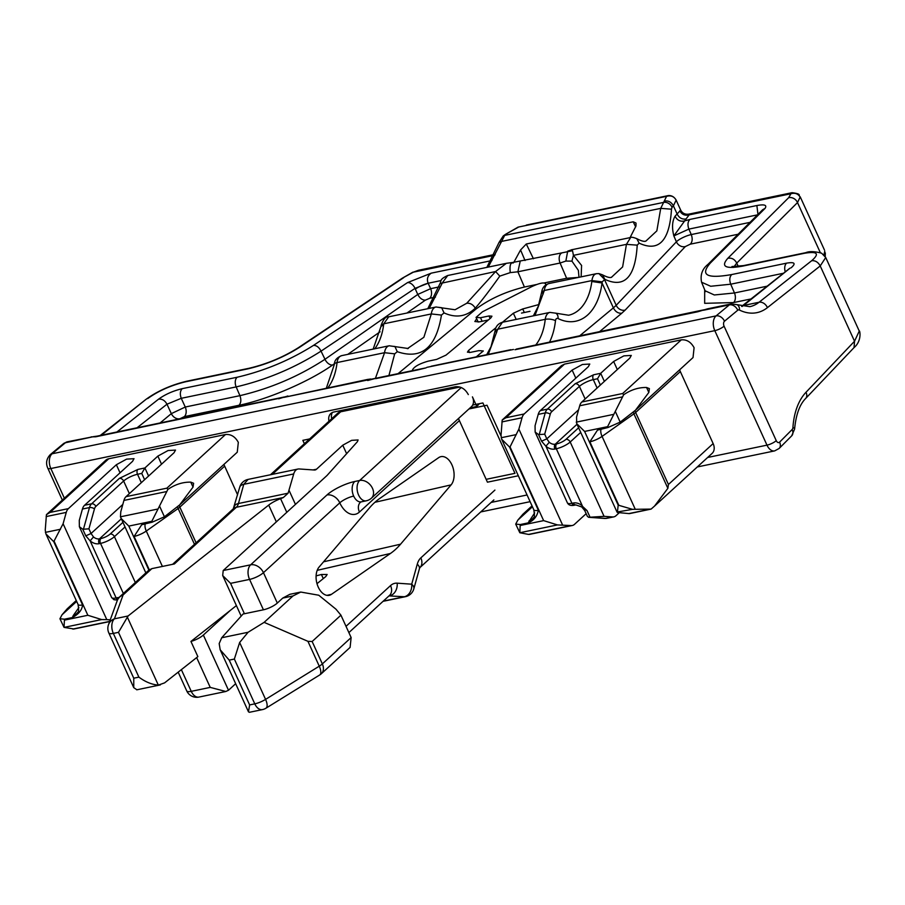<?xml version="1.0" encoding="UTF-8"?>
<svg xmlns="http://www.w3.org/2000/svg" width="905" height="905" viewBox="0 0 905 905"><rect width="100%" height="100%" fill="white"/><g stroke="black" fill="none" stroke-linecap="round" stroke-linejoin="round"><path stroke-width="1.36" d="M476.256 356.875L483.327 350.959L478.858 350.631L470.419 352.384L467.444 352.169L468.53 350.45L495.963 327.667M502.49 322.248L513.361 313.221L522.717 308.956L538.882 304.544M545.523 283.536L545.692 284.996M545.591 283.763C544.12 282.111 539.516 283.061 531.755 286.636L482.422 311.829L476.053 317.395L480.521 317.723L488.96 315.969L491.935 316.184L490.849 317.904L446.018 355.122L436.651 359.398L428.212 361.152C419.501 363.652 414.264 366.57 412.476 369.907L412.544 370.631M468.903 408.981L487.014 405.225L501.008 435.916M518.316 475.77L487.444 482.184L459.378 420.599A10.962 8.088 47.5 0 1 458.609 418.404M262.699 709.543A10.962 6.765 -101.7 0 1 262.461 709.599A10.962 6.765 -101.7 0 1 254.78 703.852L234.361 659.066L229.225 660.13L220.186 649.779L219.18 643.568L221.702 637.754L243.094 613.975A10.962 2.975 -24.5 0 0 244.429 613.748L263.423 609.8A10.962 2.975 -24.5 0 0 277.315 603.069L282.756 598.081L289.917 594.302L300.765 592.051L318.764 595.23L335.97 609.189L340.936 615.174L351.14 637.561L322.35 663.908L312.146 641.509L307.926 641.317L319.261 666.182A10.962 4.48 58.3 0 1 319.68 674.983A10.962 10.962 0 0 0 321.309 673.75A10.962 8.088 -132.5 0 0 322.35 663.908A10.962 2.975 -24.5 0 1 319.261 666.182L265.572 699.384L239.644 642.482L248.094 632.267L264.136 622.357L292.982 595.954L300.765 592.051M331.49 594.314L390.428 553.475A106.937 66.031 78.3 0 0 400.576 544.188L451.097 484.876A15.623 9.638 78.3 0 0 451.912 464.819A15.623 9.638 78.3 0 0 441.097 456.618A15.623 9.638 78.3 0 0 438.687 457.636L379.749 498.474A106.937 66.031 78.3 0 0 369.602 507.762L319.08 567.073A15.623 9.638 78.3 0 0 317.565 585.422A15.623 9.638 78.3 0 0 329.341 595.286A15.623 9.638 78.3 0 0 331.49 594.314L326.977 595.354M459.91 387.035L340.665 411.798A10.962 8.088 -132.5 0 0 337.633 413.314L270.493 474.752M470.136 407.85L476.811 406.469L479.401 403.675M321.309 673.75L350.099 647.403L351.14 637.561M316.999 583.68L325.721 576.632L327.158 574.483L321.411 574.494L316.094 575.897M235.651 683.705L228.501 690.255L225.831 691.488L210.232 687.393L191.249 691.341L181.362 669.655M136.893 689.768L133.759 687.664L133.759 678.207L138.895 677.132C145.32 681.906 151.802 684.565 158.33 685.108L164.586 682.879L197.867 656.634L190.944 641.441L230.277 610.423L203.353 635.061A10.962 2.975 155.5 0 1 190.944 641.441M151.882 568.623L123.091 594.97A10.962 8.088 -132.5 0 0 120.071 596.486L148.861 570.139L151.882 568.623L174.394 563.951L236.296 507.298A10.962 8.088 -132.5 0 0 233.275 508.814L172.617 564.313M244.429 613.748L230.571 583.352L222.687 575.546L223.207 570.523L326.988 475.521L357.385 441.719L358.097 439.954L351.626 440.35L342.757 445.203L316.524 469.209A7.308 4.514 -101.7 0 1 315.098 469.967A7.308 4.514 -101.7 0 1 314.318 470.012L299.159 468.96A10.962 6.765 -101.7 0 0 297.994 469.039L248.049 479.412A10.962 10.962 0 0 0 239.723 487.207L233.275 508.814M476.811 406.469L472.433 396.865A10.962 8.088 47.5 0 1 471.392 406.707L371.446 498.157A10.962 8.088 47.5 0 0 372.487 488.327A10.962 8.088 47.5 0 0 359.67 480.476L354.749 481.505A21.912 5.939 155.5 0 0 326.965 494.978L250.64 564.822A10.962 6.765 78.3 0 0 248.615 576.757A10.962 6.765 78.3 0 0 249.565 579.415A10.962 2.975 -24.5 0 0 263.457 572.673A10.962 8.088 -132.5 0 0 250.64 564.822L223.207 570.523M264.136 622.357L307.926 641.317M312.146 641.509L340.936 615.174M234.361 659.066L239.644 642.482M297.994 469.039A10.962 6.765 -101.7 0 0 293.706 473.949L288.095 493.202L283.356 497.524A10.962 2.975 155.5 0 1 280.584 498.678A14.616 3.959 -24.5 0 0 268.706 505.081L128.08 615.988L114.426 618.816L123.091 594.97A10.962 10.193 20 0 0 117.164 600.818L108.498 624.676A10.962 10.193 20 0 1 114.426 618.816A10.962 6.765 -101.7 0 0 113.34 633.409A10.962 2.975 -24.5 0 1 108.826 632.968L133.759 687.664M230.277 610.423L236.397 605.592M138.895 677.132L118.487 632.335L128.08 615.988M265.991 708.185A10.962 4.48 58.3 0 0 265.572 699.384A10.962 2.975 -24.5 0 1 254.78 703.852L249.633 704.927L248.468 711.839L249.395 712.303L262.461 709.599A10.962 10.962 0 0 0 265.991 708.185L319.68 674.983M488.259 267.088L501.596 241.409L499.051 242.404L503.259 235.934A7.308 4.593 55 0 1 504.651 235.402L501.596 241.409L660.718 208.365L671.487 209.191C669.564 240.956 658.772 252.28 639.122 243.14L636.792 238.66C641.306 241.035 644.349 241.827 645.921 241.058L656.849 230.866L660.718 208.365L666.566 196.34L517.92 227.166M666.566 196.34L667.483 196.125L666.318 196.057M664.451 201.068C668.354 200.424 671.34 202.019 673.411 205.854L676.114 200.141C674.236 196.69 671.363 195.356 667.483 196.125M676.114 200.141L676.069 199.971C672.867 194.575 668.195 195.514 667.211 195.808L526.371 225.062M518.633 227.065L505.601 234.282L518.056 227.155M507.004 233.762L504.651 235.402L663.082 202.505A7.308 6.165 43.5 0 1 672.053 207.29L673.411 205.854L677.178 214.123C679.214 217.969 682.178 219.576 686.069 218.953L673.84 235.911L688.886 229.101L691.262 234.565A10.962 2.647 -23.5 0 0 676.397 241.805L616.203 305.302L604.28 279.113L598.895 273.582L602.504 274.837L604.834 279.328C624.552 288.469 635.344 277.077 637.211 245.153L626.441 244.35L573.419 255.357C572.469 249.712 571.779 248.242 571.349 250.945L562.344 252.778A7.308 4.514 -101.7 0 1 562.344 252.778L512.196 262.563L513.226 263.016C510.499 262.235 509.515 265.437 510.262 272.609L517.886 271.794L520.137 261.534M688.728 214.134C685.006 214.598 682.325 213.241 680.684 210.062L675.062 216.227C677.098 220.085 680.062 221.691 683.954 221.069L689.904 219.429C687.743 221.68 687.404 224.904 688.886 229.101L757.542 214.847M499.051 242.404L486.845 267.382M513.769 262.45L520.567 249.972L525.024 260.527M630.05 237.642L635.966 226.012L636.023 223.184M520.567 249.972L526.291 243.999L633.206 221.804L635.921 222.981M679.779 210.82C681.872 214.564 684.995 215.91 689.158 214.881L686.069 218.953M688.739 214.134L689.158 214.881L790.936 193.749L792.033 192.697L688.796 214.134M510.262 272.609L499.798 276.116L495.601 271.523L440.034 283.525L427.782 308.707M440.034 283.525C441.572 281.048 438.97 279.566 447.749 275.493L442.568 282.53L429.174 308.413M499.798 276.116C490.216 289.657 482.048 300.336 475.283 308.175C473.077 304.555 470.227 302.926 466.731 303.266L495.601 271.523L506.393 263.298L512.196 262.563M544.222 282.926L566.62 278.276L560.093 263.027L565.851 261.07L567.707 251.149L571.903 249.701M636.792 238.66C633.24 237.302 631.181 236.918 630.615 237.529L626.441 244.35L622.617 266.941L611.497 277.258M597.334 273.638C594.393 273.695 592.583 276.014 591.915 280.584L602.244 281.851L604.834 279.328M602.244 281.851L602.029 282.982A62.094 38.338 -101.7 0 1 558.068 318.549A3.654 2.251 -101.7 0 0 555.478 320.698A62.094 38.338 -101.7 0 1 549.505 342.192M707.902 264.43A7.308 6.199 45 0 1 707.993 264.351A7.308 6.199 45 0 1 707.993 264.339A7.308 6.199 45 0 1 710.436 262.948L765.076 208.365C767.225 205.073 764.487 204.134 756.874 205.526L689.904 219.429M418.495 270.267L413.393 272.156L418.495 270.267L495.193 254.339M159.936 423.088L171.328 413.642L185.265 407.024L181.249 398.313C179.767 394.116 180.106 390.892 182.256 388.652L237.178 377.238C264.543 370.835 289.985 360.213 313.515 345.382L407.499 282.62L431.289 273.14L491.947 260.538M406.933 313.04L425.361 300.155L429.671 298.299A7.308 4.514 -101.7 0 0 430.622 288.684L428.144 283.242L415.022 288.378L321.037 351.14C319.08 347.294 316.569 345.371 313.515 345.382M383.63 324.725L380.96 326.479L381.096 325.415L383.731 323.809L383.63 324.725A54.798 33.836 78.3 0 1 374.772 348.776M407.341 348.685L423.868 337.282L431.323 313.933L441.448 315.076L444.05 312.915L441.651 307.711L435.972 307.01L388.709 316.818L383.743 323.809L431.323 313.933A10.962 6.765 -101.7 0 1 435.995 306.999A10.962 6.765 -101.7 0 1 436.176 306.965M466.731 303.266L455.057 309.748L439.106 307.474M398.087 373.629L475.792 309.205C489.334 299.057 505.533 291.67 524.414 287.032L517.886 271.794L560.093 263.027A7.308 4.514 -101.7 0 1 562.333 252.778M536.733 284.475L524.414 287.032M566.62 278.276L578.6 277.382M565.851 261.07L571.937 261.126L573.419 255.357L581.587 265.437L581.134 276.862M578.996 277.303L578.374 270.391L571.937 261.126M543.215 293.944L541.699 292.055L544.335 290.46A10.962 6.765 -101.7 0 1 549.007 283.525L596.305 273.706M534.979 315.506L544.335 290.46L591.915 280.584L591.825 281.489L602.029 282.982L613.375 307.87L616.203 305.302A7.308 6.165 -136.5 0 0 625.174 310.087L621.792 313.209C618.206 313.537 615.4 311.75 613.375 307.87L579.562 335.947M790.156 268.072L743.491 305.483A7.308 5.498 -128.4 0 0 741.681 306.32L741.681 306.32A7.308 5.498 -128.4 0 0 741.625 306.365M742.111 306.501L743.491 305.483L759.069 302.247L811.683 260.708C815.281 260.38 818.12 262.122 820.224 265.946L825.722 257.506L821.65 253.208C814.636 251.319 809.342 251.138 805.755 252.676L804.522 253.264C817.407 251.126 819.794 253.615 811.683 260.708M820.292 252.586L797.497 202.573A7.308 6.188 -134.9 0 0 788.606 197.743L727.846 258.264C731.738 257.631 734.713 259.249 736.738 263.095L733.989 266.76M738.288 266.489L736.738 263.095L797.497 202.573L800.235 196.871C797.61 195.322 802.678 194.066 792.033 192.697M788.606 197.743L790.936 193.749C795.11 192.527 798.244 193.772 800.348 197.46M757.994 214.745L756.874 205.526M765.076 208.365L762.666 209.722L707.993 264.351C702.235 268.943 700.097 274.905 701.579 282.224L710.685 286.263L730.72 284.204C729.238 280.007 729.566 276.783 731.726 274.543L786.649 263.14A7.308 4.514 78.3 0 0 785.269 271.828M824.432 249.961L800.235 196.871M237.178 377.238A7.308 4.514 78.3 0 0 236.16 386.91L181.249 398.313L166.972 404.207C164.925 400.451 162.119 398.766 158.556 399.173L116.847 432.036M236.16 386.91C266.658 379.738 294.951 367.826 321.037 351.14L324.986 359.285C298.888 376.322 270.538 388.449 239.916 395.666C241.386 399.806 241.069 403.008 238.965 405.282L184.315 416.628A7.308 4.514 -101.7 0 0 185.265 407.024L239.916 395.666L236.16 386.91M334.488 363.674L332.576 365.009A7.308 4.593 55 0 1 324.986 359.285L417.771 294.442L415.338 289.091A10.962 2.489 -24.5 0 1 428.144 283.242C426.583 279.012 427.624 275.64 431.289 273.14M494.775 255.255L413.393 272.156L402.34 278.163L412.884 272.167M403.675 277.677L299.793 347.147A7.308 4.627 -123.8 0 0 298.458 347.644L298.458 347.644A7.308 4.627 -123.8 0 0 298.412 347.667M101.247 435.271L145.92 399.422M425.361 300.155C422.307 300.155 419.773 298.243 417.771 294.442L430.622 288.684L439.208 286.896M476.686 318.786L474.854 321.524L479.322 321.852L488.327 319.985M521.529 313.085L529.968 311.331M549.041 283.525C544.72 284.849 542.276 287.688 541.699 292.055L538.204 306.444L533.35 315.845M767.123 286.184L734.464 292.971L714.317 294.973L705.108 290.777L705.278 291.67M767.417 307.643A62.094 38.338 -101.7 0 1 739.442 310.053A7.308 5.181 116.1 0 0 737.021 304.657L749.793 306.671A54.798 33.836 -101.7 0 0 759.069 302.247A7.308 5.487 51.7 0 1 767.417 307.643L820.224 265.946L854.535 341.23L859.264 331.072C859.727 329.635 862.318 340.71 854.037 347.599L854.535 341.23L805.993 392.284A62.094 38.338 -101.7 0 0 792.938 427.432A3.654 2.251 -101.7 0 1 792.135 429.524L779.59 442.138A3.654 2.251 -101.7 0 1 776.252 440.656L724.068 326.151A3.654 2.251 -101.7 0 1 724.486 321.23L737.756 310.211A7.308 5.464 -129.7 0 0 729.351 304.872L703.434 310.257L707.472 308.888M823.912 254.905L824.794 251.081M279.962 398.166L95.783 436.787L91.167 436.877M278.649 398.811L287.892 395.994M419.275 369.229A7.308 4.514 -101.7 0 0 419.219 369.24L426.051 367.86L417.918 369.885A7.308 4.514 -101.7 0 1 419.219 369.24L283.921 397.374L367.407 379.478M388.924 375.53L394.682 353.844L384.568 352.701L375.439 378.313M327.995 387.657A54.798 33.836 78.3 0 0 337.056 362.566L384.568 352.701A10.962 6.765 -101.7 0 1 389.24 345.767A10.962 6.765 -101.7 0 1 389.41 345.733M394.682 353.844L397.284 351.694L394.897 346.479L392.351 346.242M496.619 332.678L495.103 330.789L497.75 329.194L488.27 354.375M555.478 320.698A7.308 2.681 -173.7 0 0 545.251 319.329L497.75 329.194L502.433 322.259C498.123 323.594 495.68 326.434 495.103 330.789L491.019 346.694L486.686 354.703M472.648 405.078L482.897 402.951L514.979 473.338L486.143 479.333M309.646 438.925L302.847 440.339L304.385 443.733M513.486 349.466L426.832 367.351M514.979 349.726L697.857 311.75L707.472 308.854L731.297 303.91A10.962 6.765 -101.7 0 0 729.351 304.872L716.081 315.89L52.105 453.778A10.962 6.765 78.3 0 0 50.838 468.53A7.308 1.98 155.5 0 1 47.818 468.236L62.298 500.001M50.227 454.661L63.497 443.642A7.308 5.464 -129.7 0 1 65.375 442.76L93.86 436.583L67.332 441.798A10.962 6.765 -101.7 0 0 65.375 442.76L52.105 453.778A7.308 5.464 50.3 0 0 50.227 454.661C46.415 458.801 45.612 463.315 47.818 468.236M377.012 378.007L367.69 380.519M586.146 513.678L574.483 524.357A10.962 6.765 -101.7 0 1 572.333 525.488A10.962 6.765 -101.7 0 1 571.168 525.567L557.457 524.923L543.634 520.624L510.035 446.923L518.882 429.094L522.038 417.748A10.962 6.765 -101.7 0 1 524.176 413.97L505.884 417.771L502.207 420.01L561.496 365.62L564.516 364.115L681.284 339.861C686.691 339.386 690.956 342 694.09 347.712L693.026 357.565M679.678 369.783A10.962 8.088 -132.5 0 0 680.334 371.582L713.14 443.574L668.433 484.492L667.867 488.327L654.507 506.11L651.102 509.096L630.004 513.508A10.962 6.765 -101.7 0 1 628.839 513.588L617.391 512.479L618.183 505.137L584.596 431.436L576.723 423.631L576.553 417.115L579.709 405.768A10.962 6.765 -101.7 0 1 581.847 401.99L629.812 358.109L631.294 355.427L623.862 355.869L613.635 361.468L600.682 373.313L593.646 374.772L575.128 383.765L547.378 409.151L540.353 410.61L588.307 366.717L589.789 364.048L582.367 364.489L572.13 370.077L524.176 413.97M654.507 506.11L712.099 453.405A10.962 8.088 -132.5 0 0 713.14 443.574M108.747 458.756L50.103 512.411L46.438 514.651L105.727 460.272A10.962 8.088 -132.5 0 1 108.747 458.756L225.503 434.513C230.911 434.038 235.187 436.651 238.32 442.353L237.257 452.217L179.676 504.9L164.416 516.778L152.221 522.162L141.7 524.764L134.087 536.439L149.28 569.788M237.596 494.843L223.897 464.435M468.315 394.591C465.181 388.89 460.905 386.277 455.498 386.752L333.821 412.024A10.962 8.088 -132.5 0 0 330.8 413.528A10.962 8.088 -132.5 0 0 329.001 421.221M532.038 505.872L522.954 514.187L517.796 520.16L515.714 524.108L520.228 524.549L528.113 522.909C533.69 520.613 537.106 516.404 538.362 510.273L509.538 447.025L501.664 439.219L501.031 435.373L502.207 420.01M646.555 387.487L648.817 392.465L649.383 388.618L646.555 387.487C638.545 387.351 630.909 389.784 623.635 394.795L622.64 393.517L581.847 401.99M648.817 392.465L635.457 410.248L620.185 422.126L608.002 427.511L597.481 430.124L589.868 441.787A10.962 2.975 -24.5 0 0 602.063 436.402A10.962 6.064 -125.3 0 1 601.101 428.947M587.356 516.314L588.657 517.309L604.065 516.348L612.662 516.947A10.962 6.765 78.3 0 0 613.828 516.868A10.962 6.765 78.3 0 0 615.977 515.737L619.099 512.886M129.37 493.621L123.623 481.019A10.962 2.975 155.5 0 1 137.515 474.288L141.734 473.406L144.902 467.964L157.855 456.109L168.092 450.52L175.513 450.079L174.032 452.749L126.067 496.641L166.871 488.168L167.866 489.435C175.129 484.435 182.765 482.003 190.774 482.139L193.602 483.27L193.036 487.105L179.676 504.9M76.258 600.524L67.174 608.839L62.015 614.812L59.934 618.749L64.051 627.391L73.893 628.964M46.438 514.651L45.25 530.013L45.884 533.86L53.757 541.676L82.581 604.925C82.05 610.027 78.645 614.235 72.343 617.561L64.447 619.19L59.934 618.749M82.434 509.04L79.278 520.386L79.368 526.721L82.841 529.267L83.452 529.233L89.471 507.581L82.434 509.04A10.962 6.765 -101.7 0 1 84.572 505.262L91.609 503.802L119.347 478.406L137.877 469.423L144.902 467.964L148.59 476.041M50.103 512.411L68.395 508.621L116.36 464.729L126.598 459.129L134.019 458.688L132.537 461.369L84.572 505.262M332.35 412.499A10.962 8.088 -132.5 0 0 331.728 418.721M571.168 525.567L528.543 534.414L519.821 532.74L520.228 524.549M515.703 524.097L519.821 532.74L557.457 524.923M608.002 427.511L607.606 426.662L623.635 394.795M538.215 414.388L535.059 425.735L535.149 432.081L538.622 434.626L539.233 434.581L545.24 412.929L538.215 414.388A10.962 6.765 78.3 0 1 540.353 410.61M593.646 374.772A3.654 2.251 78.3 0 0 593.295 379.636L597.515 378.754L600.682 373.313L604.359 381.39M651.102 509.096L635.276 509.3L602.063 436.402L633.93 413.845A10.962 2.975 -24.5 0 0 635.627 412.499L680.334 371.582M167.866 489.435L151.825 521.303L152.221 522.162M68.395 508.621A10.962 6.765 78.3 0 0 66.257 512.4L63.101 523.746L106.79 619.62L110.252 619.857M126.067 496.641A10.962 6.765 78.3 0 0 123.928 500.42L120.784 511.766L120.444 516.8L145.841 572.899M64.447 619.19L64.051 627.391L101.677 619.574L106.79 619.62M582.594 506.438L587.017 510.556L590.015 517.128M618.183 505.137L632.516 509.334L635.276 509.3M576.723 423.631L617.018 512.06L632.516 509.334M577.017 424.275L555.251 444.185A7.308 5.396 47.5 0 1 549.267 442.296L545.907 446.222L541.552 441.188L538.554 434.615M151.825 521.303L128.815 526.088L120.942 518.282M121.236 518.927L99.482 538.837A7.308 5.396 47.5 0 1 93.487 536.948L90.127 540.862L85.771 535.839L82.774 529.267M53.757 541.676L63.101 523.746M64.843 620.049L87.853 615.276L101.677 619.574M549.267 442.296L546.824 438.846L541.552 441.188M597.119 388.019L593.295 379.636A10.962 2.975 -24.5 0 0 579.404 386.378L551.654 411.764A3.654 2.692 -132.5 0 0 547.378 409.151A10.962 6.765 -101.7 0 0 545.24 412.929A3.654 1.844 15.5 0 1 550.229 414.286L544.697 434.185L539.233 434.581M93.487 536.948L91.054 533.498L85.771 535.839M119.347 478.406A3.654 2.692 -132.5 0 1 123.623 481.019L95.873 506.415A3.654 2.692 -132.5 0 0 91.609 503.802A10.962 6.765 -101.7 0 0 89.471 507.581A3.654 1.844 15.5 0 1 94.448 508.938L88.928 528.825L83.452 529.233M469.48 352.543L468.53 350.45M516.178 319.408L513.361 313.221M524.334 312.497L522.717 308.956M482.139 321.264L480.521 317.723M490.114 318.503L488.96 315.969M366.932 500.612A10.962 6.765 -101.7 0 1 366.276 500.804L361.355 501.834A10.962 6.765 78.3 0 1 353.674 496.087A10.962 2.975 -24.5 0 0 339.782 502.829A21.912 13.53 78.3 0 0 359.432 512.049L459.378 420.599M326.965 494.978A10.962 8.088 -132.5 0 1 339.782 502.829L263.457 572.673L277.315 603.069M494.911 490.091L420.836 557.876A18.27 11.279 78.3 0 0 417.273 564.177L411.707 584.189L397.171 583.171A21.912 13.53 78.3 0 0 390.541 585.592L346.027 626.328M359.432 512.049A10.962 8.088 47.5 0 1 360.473 502.207L361.355 501.834M263.423 609.8L249.565 579.415L230.571 583.352M292.982 595.954L282.756 598.081M248.094 632.267L221.702 637.754M348.877 632.595L389.501 595.433A10.962 8.088 -132.5 0 0 390.541 585.592M397.171 583.171A10.962 8.496 94 0 1 389.795 595.739A10.962 6.765 78.3 0 0 389.161 595.739M388.98 595.897L404.331 596.746A10.962 8.496 -86 0 0 411.707 584.189A10.962 5.521 -164.5 0 1 413.823 588.872L419.388 568.86A10.962 5.521 -164.5 0 0 417.273 564.177M420.836 557.876A10.962 8.088 47.5 0 1 419.886 567.616L493.87 499.922M451.097 484.876L374.919 502.298M400.576 544.188L323.583 561.79M390.428 553.475L317.202 570.331M178.183 672.155L186.724 690.9A10.962 2.975 -24.5 0 0 191.249 691.341A10.962 6.765 78.3 0 0 198.93 697.076L225.831 691.488M283.356 497.524L236.296 507.298A10.962 6.765 78.3 0 0 238.434 503.519A10.962 5.521 -164.5 0 0 234.395 506.404M293.706 473.949L243.773 484.322A10.962 5.521 -164.5 0 0 239.723 487.207M248.061 479.424L243.773 484.322L238.434 503.519L288.095 493.202M340.665 411.798L272.269 474.378M316.524 469.209L313.062 469.933M371.446 498.157A10.962 10.962 0 0 1 366.276 500.804A10.962 6.765 -101.7 0 1 358.595 495.069A10.962 6.765 -101.7 0 1 359.67 480.476L461.245 387.532M353.674 496.087A10.962 6.765 -101.7 0 1 354.749 481.505M383.29 601.112L404.331 596.746A10.962 6.765 78.3 0 0 405.497 596.667A10.962 10.962 0 0 0 413.823 588.872M203.353 635.061L228.501 690.255M321.411 574.494L323.277 578.6M276.364 521.88L268.706 505.081M286.806 512.332L280.584 498.678M158.33 685.108L127.209 616.803M196.657 657.596L210.232 687.393M346.626 453.688L342.757 445.203M289.114 490.487L295.46 504.413M229.225 660.13L249.633 704.927M118.487 632.335L113.34 633.409L133.759 678.207M505.601 234.282L503.248 235.934M672.053 207.29L671.487 209.191M675.062 216.227C672.2 221.092 671.793 227.641 673.84 235.911L676.386 241.782A7.308 6.165 -136.5 0 0 685.345 246.567L625.174 310.087M639.122 243.14L637.211 245.153M526.291 243.999L533.452 258.773M633.206 221.804L635.661 226.884M727.846 258.264C720.538 266.556 725.369 269.192 742.315 266.183L804.522 253.264M710.436 262.948C699.746 275.097 706.85 278.966 731.726 274.543M786.649 263.14C794.726 261.794 796.208 263.355 791.106 267.812M182.256 388.652C173.025 390.903 165.129 394.41 158.556 399.173M299.793 347.147C283.797 357.249 266.455 364.5 247.766 368.878L185.559 381.797C170.819 385.406 158.205 391.005 147.707 398.585M428.144 283.242L441.12 280.55M179.258 419.072L184.315 416.628M435.463 297.1L429.671 298.299M347.78 354.375L380.089 331.796M332.576 365.009C309.205 381.616 267.405 399.603 238.965 405.282M475.792 309.205L475.283 308.175C466.335 316.671 455.928 318.255 444.05 312.915M783.481 273.253L730.72 284.204L734.464 292.971A7.308 4.514 -101.7 0 1 733.525 302.575L750.992 298.955M733.525 302.575L704.667 303.322L704.678 289.758M685.345 246.567L690.311 244.169L738.118 234.248M599.359 331.83L621.792 313.209M690.311 244.169C692.416 241.907 692.732 238.694 691.262 234.565L750.019 222.359M805.755 252.676L743.559 265.595A7.308 4.514 78.3 0 0 743.548 265.595A7.308 4.514 78.3 0 0 742.315 266.183M407.499 282.62A7.308 4.616 56.3 0 1 415.022 288.378L415.338 289.091M247.766 368.878L248.999 368.29C266.771 364.093 283.254 357.204 298.458 347.644L402.34 278.163M248.999 368.29L186.803 381.209A7.308 4.514 78.3 0 0 185.559 381.797M179.631 418.766A7.308 5.453 50.3 0 1 171.328 413.642L166.972 404.207L136.949 427.861M334.398 364.296C334.398 360.45 336.841 357.565 341.728 355.631A10.962 6.765 78.3 0 0 337.056 362.566A7.308 2.681 -173.7 0 0 334.398 364.296L326.4 387.996M441.448 315.076C436.142 347.701 421.425 359.907 397.284 351.694M591.825 281.489A54.798 33.836 -101.7 0 1 568.578 315.234L555.693 313.164A7.308 5.17 116.4 0 1 558.068 318.549M535.703 345.054A54.798 33.836 -101.7 0 0 545.251 319.329A10.962 6.765 -101.7 0 1 549.923 312.406L502.411 322.271M737.756 310.211A3.654 2.251 -101.7 0 1 739.442 310.053M805.993 392.284A7.308 5.283 43.6 0 1 805.654 398.483L854.071 347.565M375.711 378.652L417.918 369.885M724.068 326.151A7.308 1.98 155.5 0 1 714.803 330.653A10.962 6.765 -101.7 0 1 716.081 315.89A7.308 5.464 50.3 0 1 724.486 321.23M779.59 442.138A7.308 5.328 44.9 0 1 779.137 448.461L774.669 450.894A10.962 6.765 -101.7 0 1 766.988 445.147A7.308 1.98 -24.5 0 0 776.252 440.656M707.665 457.466L766.988 445.147L714.803 330.653L50.838 468.53L64.334 498.146M792.938 427.432A7.308 2.342 3.7 0 1 794.601 429.072L791.683 435.848A7.308 5.328 -135.1 0 0 792.135 429.524M95.783 436.787L97.084 436.142L93.849 436.583M527.072 494.978L491.121 502.433M697.857 311.75A7.308 4.514 -101.7 0 1 699.158 311.116A7.308 4.514 -101.7 0 1 699.158 311.105A7.308 4.514 -101.7 0 1 699.203 311.105M517.796 520.16L532.445 506.755M534.651 512.931L528.113 522.909M505.884 417.771L564.516 364.115M622.64 393.517L681.284 339.861M634.959 410.7A10.962 8.088 -132.5 0 0 635.627 412.499L668.433 484.492M179.19 505.352A10.962 8.088 47.5 0 0 179.846 507.139L224.553 466.233M177.493 506.845A10.962 6.064 -125.3 0 0 178.149 508.497A10.962 2.975 155.5 0 0 179.846 507.139L196.102 542.819M62.015 614.812L76.665 601.406M72.343 617.561L73.282 615.502A10.962 9.57 -144.8 0 0 77.864 612.221C78.792 612.572 78.859 609.981 78.068 604.472A10.962 2.975 155.5 0 0 82.581 604.925M78.871 607.583L73.282 615.502M166.871 488.168L225.503 434.513M543.634 520.624L520.624 525.398M538.362 510.273A10.962 2.975 -24.5 0 1 533.837 509.832C534.629 515.341 534.561 517.92 533.633 517.57A10.962 9.57 35.2 0 1 529.063 520.85M522.038 417.748L501.913 421.922M604.065 516.348L570.195 442.013A3.654 2.692 -132.5 0 0 565.919 439.4L578.612 427.782M617.312 369.545L613.635 361.468M580.716 432.386L570.195 442.013A10.962 2.975 -24.5 0 1 556.303 448.756A3.654 2.251 -101.7 0 1 556.666 443.891A7.308 1.98 -24.5 0 0 565.919 439.4M622.335 396.922L579.709 405.768M575.818 378.154L572.13 370.077M562.571 524.968L518.882 429.094M585.139 398.981L579.404 386.378A3.654 2.692 -132.5 0 0 575.128 383.765M615.4 411.617L620.185 422.126M633.274 412.194A10.962 6.064 -125.3 0 0 633.93 413.845L667.867 488.327M607.606 426.662L584.596 431.436M618.692 505.035L589.868 441.787M648.964 509.413L628.839 513.588M612.662 516.947L605.626 518.407A3.654 2.828 94 0 1 605.026 518.452L606.791 518.327A10.962 6.765 -101.7 0 1 605.626 518.407L589.234 517.264M190.774 482.139L193.036 487.105M164.416 516.778L159.631 506.268M128.815 526.088L148.884 570.116M194.473 544.312L178.149 508.497L146.282 531.043A10.962 6.064 54.7 0 1 145.32 523.599M162.402 566.44L146.282 531.043A10.962 2.975 155.5 0 1 134.087 536.439M116.36 464.729L120.037 472.806M109.686 621.396L72.762 629.066M157.855 456.109L161.531 464.186M124.935 527.038L114.415 536.665L135.32 582.526M54.266 541.563L87.853 615.276M66.257 512.4L46.132 516.574M141.338 482.67L137.515 474.288A3.654 2.251 -101.7 0 1 137.877 469.423M166.554 491.573L123.928 500.42M516.291 434.592L501.166 437.737M582.322 505.838L556.303 448.756L554.901 449.05A10.962 8.088 -132.5 0 1 545.907 446.222L571.926 503.304A3.654 2.251 78.3 0 0 574.483 505.216C570.953 505.929 568.6 505.148 567.401 502.863A10.962 2.975 -24.5 0 0 571.926 503.304L573.329 503.01A10.962 8.088 -132.5 0 1 582.322 505.838M597.515 378.754L600.377 385.044M613.85 414.332L576.225 422.149M551.654 411.764A7.308 4.514 78.3 0 0 550.229 414.286M578.589 409.784L546.824 438.846L544.697 434.185M120.444 516.8L158.081 508.983M122.842 522.434L110.15 534.052A3.654 2.692 -132.5 0 1 114.415 536.665A10.962 2.975 155.5 0 1 100.523 543.407A3.654 2.251 -101.7 0 1 100.885 538.543L99.482 538.837A3.654 2.251 78.3 0 0 99.12 543.701A10.962 8.088 -132.5 0 1 90.127 540.862L116.145 597.956A10.962 2.975 155.5 0 1 111.62 597.504L79.368 526.733M45.386 532.378L60.511 529.244M141.734 473.406L144.596 479.684M99.12 543.701L100.523 543.407L123.352 593.476M95.873 506.415A7.308 4.514 78.3 0 0 94.448 508.938M122.82 504.436L91.054 533.498L88.928 528.825M585.264 509.673L587.017 510.556M554.901 449.05A3.654 2.251 78.3 0 1 555.251 444.185L556.666 443.891M119.087 597.504A10.962 8.088 -132.5 0 0 117.548 597.662L116.145 597.956A3.654 2.251 78.3 0 0 117.65 599.698M100.885 538.543A7.308 1.98 -24.5 0 0 110.15 534.052M574.483 505.216L575.885 504.922A3.654 2.251 -101.7 0 1 573.329 503.01M118.204 598.703A3.654 2.251 -101.7 0 1 117.548 597.662M478.179 322.056L476.098 317.485M419.796 567.707L419.388 568.86M241.183 616.101L222.868 575.908M186.724 690.9A10.962 10.962 0 0 0 198.93 697.076M160.343 684.904L136.734 689.814M220.345 650.118L248.479 711.839M405.497 596.667L383.053 601.327M120.071 596.486A10.962 10.962 0 0 0 117.164 600.818M108.498 624.676A10.962 10.962 0 0 0 108.826 632.968M680.673 210.073L676.08 199.971M505.703 263.468L447.726 275.505M630.627 237.517L572.005 249.69M602.504 274.837C607.017 277.213 610.072 278.005 611.644 277.235M388.675 316.829C385.915 316.241 383.381 319.103 381.096 325.415M596.327 273.706L598.895 273.582M789.477 268.514L741.614 306.376M743.548 265.595L731.953 266.545L733.163 267.461M186.803 381.209C171.113 384.953 157.493 391.017 145.92 399.41L100.229 435.486M373.165 349.104L380.96 326.479M555.693 313.164L549.923 312.406M859.252 331.06L825.722 257.506M701.579 282.224L705.097 290.777M825.236 256.601L825.315 252.834M97.084 436.142L284.442 396.944M389.24 345.767L341.728 355.631M408.279 348.516L389.218 345.778M737.021 304.657L731.297 303.91M791.683 435.848L779.137 448.461M805.654 398.483C799.658 404.49 795.97 414.682 794.601 429.072M63.497 443.642L67.332 441.798M370.711 379.014L367.396 379.478M510.805 349.703L431.233 366.22M703.988 309.804L516.28 349.081M774.669 450.894L697.291 466.957M530.126 501.675L480.759 511.925M635.457 410.248L693.049 357.543M572.333 525.488L529.346 534.414M613.828 516.868L606.791 518.327M109.629 621.577L73.577 629.066M533.837 509.832L501.664 439.219M567.401 502.863L535.149 432.081M45.884 533.86L78.068 604.472M575.885 504.922L581.779 506.97L584.754 510.601L587.424 516.461M605.026 518.452L588.657 517.309M117.469 600.072L113.906 599.698L111.62 597.504"/></g></svg>
